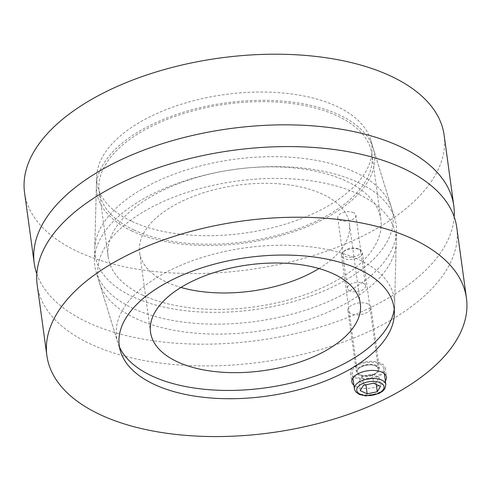 <?xml version="1.0" encoding="UTF-8"?>
<svg xmlns="http://www.w3.org/2000/svg" width="491" height="491" viewBox="0 0 491 491"><rect width="100%" height="100%" fill="white"/><g stroke="black" fill="none" stroke-linecap="round" stroke-linejoin="round"><path stroke-width="0.37" stroke-dasharray="2.46 1.84" d="M353.563 212.652A9.157 4.622 172.2 0 0 343.252 212.523A9.157 4.622 172.2 0 0 337.728 217.691A9.157 4.622 172.2 0 0 340.036 220.244A9.157 4.622 172.2 0 0 350.347 220.367A9.157 4.622 172.2 0 0 355.871 215.205A9.157 4.622 172.2 0 0 353.563 212.652M349.715 290.881A9.157 4.622 -7.8 0 1 347.407 288.327A9.157 4.622 -7.8 0 1 355.852 282.509A9.157 4.622 -7.8 0 1 365.55 285.842A9.157 4.622 -7.8 0 1 360.02 291.01A9.157 4.622 -7.8 0 1 349.715 290.881M131.901 221.392A138.695 69.974 172.2 0 0 293.219 221.588A138.695 69.974 172.2 0 0 370.502 139.426A138.695 69.974 172.2 0 0 224.841 94.548A138.695 69.974 172.2 0 0 96.61 176.944A138.695 69.974 172.2 0 0 131.901 221.392M133.006 296.846A150.301 75.829 -7.8 0 1 94.763 248.673A150.301 75.829 -7.8 0 1 233.722 159.391A150.301 75.829 -7.8 0 1 391.572 208.018A150.301 75.829 -7.8 0 1 307.82 297.061A150.301 75.829 -7.8 0 1 133.006 296.846M454.175 216.801A211.744 106.829 -7.8 0 1 315.958 328.283A211.744 106.829 -7.8 0 1 87.625 322.323A211.744 106.829 -7.8 0 1 36.825 273.972M444.122 135.142A211.744 106.829 -7.8 0 1 316.345 254.596A211.744 106.829 -7.8 0 1 77.946 251.687A211.744 106.829 -7.8 0 1 24.55 192.613M318.99 268.534A105.872 53.415 172.2 0 0 349.402 223.773A105.872 53.415 172.2 0 0 237.257 185.217A105.872 53.415 172.2 0 0 139.616 252.509A105.872 53.415 172.2 0 0 166.314 282.043A105.872 53.415 172.2 0 0 180.94 287.444M142.856 295.214A137.633 69.44 172.2 0 0 297.81 297.11A137.633 69.44 172.2 0 0 380.869 219.459A137.633 69.44 172.2 0 0 235.085 169.34A137.633 69.44 172.2 0 0 108.149 256.818A137.633 69.44 172.2 0 0 142.856 295.214M133.926 230.009A137.633 69.44 172.2 0 0 288.88 231.899A137.633 69.44 172.2 0 0 371.939 154.254A137.633 69.44 172.2 0 0 226.148 104.135A137.633 69.44 172.2 0 0 99.213 191.613A137.633 69.44 172.2 0 0 133.926 230.009M119.442 346.91A140.18 70.722 -7.8 0 1 117.797 342.552A140.18 70.722 -7.8 0 1 245.825 247.765A140.18 70.722 -7.8 0 1 394.629 304.629A140.18 70.722 -7.8 0 1 394.218 309.269M133.178 308.452A152.081 76.731 -7.8 0 1 96.187 272.198A152.081 76.731 -7.8 0 1 94.475 259.714A152.081 76.731 -7.8 0 1 235.085 169.364A152.081 76.731 -7.8 0 1 394.813 218.569A152.081 76.731 -7.8 0 1 396.525 231.058A152.081 76.731 -7.8 0 1 298.638 312.307A152.081 76.731 -7.8 0 1 133.178 308.452M132.042 231.065A140.18 70.722 -7.8 0 1 96.371 186.138A140.18 70.722 -7.8 0 1 225.977 102.864A140.18 70.722 -7.8 0 1 373.203 148.221A140.18 70.722 -7.8 0 1 295.091 231.267A140.18 70.722 -7.8 0 1 132.042 231.065M385.361 380.942A17.467 8.813 -7.8 0 1 356.227 386.705A17.467 8.813 -7.8 0 1 353.894 385.257M354.987 377.653A17.467 8.813 172.2 0 0 374.658 377.892A17.467 8.813 172.2 0 0 385.196 368.035A17.467 8.813 172.2 0 0 366.691 361.677A17.467 8.813 172.2 0 0 350.58 372.779A17.467 8.813 172.2 0 0 354.987 377.653M376.493 365.574A11.649 5.874 172.2 0 0 363.377 365.414A11.649 5.874 172.2 0 0 356.349 371.988A11.649 5.874 172.2 0 0 368.686 376.229A11.649 5.874 172.2 0 0 379.426 368.827A11.649 5.874 172.2 0 0 376.493 365.574M368.054 303.99A11.649 5.874 172.2 0 0 354.944 303.831A11.649 5.874 172.2 0 0 347.916 310.404A11.649 5.874 172.2 0 0 360.253 314.645A11.649 5.874 172.2 0 0 370.993 307.243A11.649 5.874 172.2 0 0 368.054 303.99M357.994 193.927A150.301 75.829 172.2 0 0 183.18 193.712A150.301 75.829 172.2 0 0 99.428 282.748A150.301 75.829 172.2 0 0 257.278 331.382A150.301 75.829 172.2 0 0 396.237 242.094A150.301 75.829 172.2 0 0 357.994 193.927M37.206 284.989A211.744 106.829 172.2 0 0 90.602 344.062A211.744 106.829 172.2 0 0 328.995 346.971A211.744 106.829 172.2 0 0 456.771 227.517M359.774 249.674A10.587 5.34 -7.8 0 1 360.038 249.802A10.587 5.34 -7.8 0 1 362.444 252.626A10.587 5.34 -7.8 0 1 352.679 259.352A10.587 5.34 -7.8 0 1 341.466 255.498A10.587 5.34 -7.8 0 1 343.019 252.135A10.587 5.34 -7.8 0 1 359.774 249.674M379.617 363.819A15.884 8.009 -7.8 0 1 383.624 368.25A15.884 8.009 -7.8 0 1 368.974 378.346A15.884 8.009 -7.8 0 1 352.157 372.559A15.884 8.009 -7.8 0 1 361.738 363.604A15.884 8.009 -7.8 0 1 379.617 363.819M358.381 248.955A8.961 4.523 172.2 0 0 344.197 251.042A8.961 4.523 172.2 0 0 346.284 256.818A8.961 4.523 172.2 0 0 358.154 255.191A8.961 4.523 172.2 0 0 358.608 249.066A8.961 4.523 172.2 0 0 358.381 248.955M376.272 384.435L376.032 382.685L379.224 377.34L372.325 374.117L362.229 376.235L359.031 381.581L360.277 390.64M362.229 376.235L363.469 385.294M372.325 374.117L373.565 383.176M379.224 377.34L380.47 386.399M359.031 381.581L365.936 384.809M366.041 384.754L376.032 382.685M375.787 365.973A10.692 5.395 -7.8 0 1 370.091 375.498A10.692 5.395 -7.8 0 1 357.792 369.748A10.692 5.395 -7.8 0 1 375.787 365.973M375.695 365.924A10.587 5.34 172.2 0 0 363.776 365.777A10.587 5.34 172.2 0 0 357.387 371.755A10.587 5.34 172.2 0 0 368.6 375.609A10.587 5.34 172.2 0 0 378.365 368.876A10.587 5.34 172.2 0 0 375.695 365.924M354.392 388.86A15.884 8.009 172.2 0 0 371.208 394.647A15.884 8.009 172.2 0 0 385.858 384.551M337.728 217.691L347.407 288.327M355.871 215.205L365.55 285.842M96.61 176.944L94.763 248.673M370.502 139.426L391.572 208.018M360.314 303.469L349.402 223.773M150.534 332.204L139.616 252.509M380.869 219.459L371.939 154.254M108.149 256.818L99.213 191.613M394.629 304.629L396.525 231.058M117.797 342.552L96.187 272.198M96.371 186.138L94.475 259.714M373.203 148.221L394.813 218.569M350.58 372.779L351.826 381.832M385.196 368.035L386.435 377.094M347.916 310.404L356.349 371.988M370.993 307.243L379.426 368.827M394.39 313.829L396.237 242.094M120.498 351.347L99.428 282.748M341.466 255.498L357.387 371.755C356.104 367.139 369.686 362.702 375.732 365.979L378.365 368.876L362.444 252.626M344.197 251.042L343.019 252.135M358.608 249.066L360.038 249.802M384.367 373.669L383.624 368.25M352.9 377.978L352.157 372.559"/><path stroke-width="0.74" d="M36.825 273.972A211.744 106.829 -7.8 0 1 34.229 263.256A211.744 106.829 -7.8 0 1 229.512 128.673A211.744 106.829 -7.8 0 1 453.794 205.778A211.744 106.829 -7.8 0 1 454.175 216.801M34.229 263.256L24.55 192.613A211.744 106.829 -7.8 0 1 219.839 58.036A211.744 106.829 -7.8 0 1 444.122 135.142L453.794 205.778M180.94 287.444A105.872 53.415 172.2 0 0 318.99 268.534M177.233 361.738A105.872 53.415 -7.8 0 1 150.534 332.204A105.872 53.415 -7.8 0 1 248.176 264.913A105.872 53.415 -7.8 0 1 360.314 303.469A105.872 53.415 -7.8 0 1 296.429 363.193A105.872 53.415 -7.8 0 1 177.233 361.738M394.218 309.269A140.18 70.722 -7.8 0 1 300.167 380.728A140.18 70.722 -7.8 0 1 151.891 375.965A140.18 70.722 -7.8 0 1 119.442 346.91M353.894 385.257A17.467 8.813 -7.8 0 1 351.826 381.832A17.467 8.813 -7.8 0 1 367.937 370.73A17.467 8.813 -7.8 0 1 386.435 377.094A17.467 8.813 -7.8 0 1 385.361 380.942M359.099 269.375A138.695 69.974 -7.8 0 1 394.39 313.829A138.695 69.974 -7.8 0 1 266.159 396.219A138.695 69.974 -7.8 0 1 120.498 351.347A138.695 69.974 -7.8 0 1 197.781 269.178A138.695 69.974 -7.8 0 1 359.099 269.375M466.45 298.154L456.771 227.517A211.744 106.829 172.2 0 0 232.489 150.412A211.744 106.829 172.2 0 0 37.206 284.989L46.878 355.631A211.744 106.829 -7.8 0 1 242.167 221.048A211.744 106.829 -7.8 0 1 466.45 298.154A211.744 106.829 -7.8 0 1 338.673 417.614A211.744 106.829 -7.8 0 1 100.281 414.699A211.744 106.829 -7.8 0 1 46.878 355.631M373.565 383.176L380.47 386.399L377.272 391.744L367.176 393.862L360.277 390.64L363.469 385.294L373.565 383.176M377.272 391.744L376.272 384.435M365.905 384.784L367.176 393.862M380.537 382.808A13.766 6.942 -7.8 0 1 373.203 395.071A13.766 6.942 -7.8 0 1 357.374 387.675A13.766 6.942 -7.8 0 1 380.537 382.808M381.851 380.12A15.884 8.009 172.2 0 0 363.972 379.905A15.884 8.009 172.2 0 0 354.392 388.86L355.625 391.732L359.4 394.488L365.967 395.912L378.8 393.586L382.563 391.302L384.858 388.762L385.858 384.551A15.884 8.009 172.2 0 0 381.851 380.12M385.858 384.551L384.367 373.669M354.392 388.86L352.9 377.978"/></g></svg>
